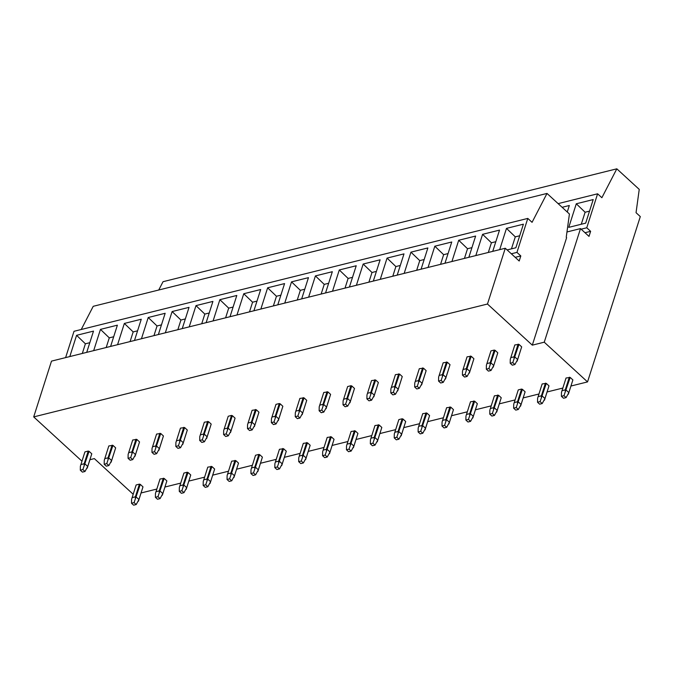 <?xml version="1.0" encoding="UTF-8"?>
<svg xmlns="http://www.w3.org/2000/svg" width="674" height="674" viewBox="0 0 674 674"><rect width="100%" height="100%" fill="white"/><g stroke="black" fill="none" stroke-linecap="round" stroke-linejoin="round"><path stroke-width="1.01" d="M33.7 416.903L487.479 304.025L505.281 248.243L51.502 361.121L33.7 416.903L81.958 461.185M511.33 253.786L516.95 252.388L527.793 218.41L74.014 331.296L65.614 357.608M527.793 218.41L532.056 222.327L547.01 193.43L93.231 306.308L81.234 329.502M587.543 381.905L640.3 216.59L636.045 212.689L639.238 189.386L616.82 168.82L601.874 197.718L597.602 193.8L586.759 227.778L590.626 231.325L589.009 236.397L580.508 228.596L544.255 342.19L587.543 381.905L571.004 386.017M141.102 492.964L156.815 489.054M164.987 487.016L180.699 483.115M188.872 481.076L204.576 477.167M212.757 475.136L228.461 471.227M236.641 469.197L252.346 465.287M260.518 463.257L276.23 459.348M284.403 457.309L300.115 453.408M308.288 451.369L323.992 447.46M332.172 445.43L347.877 441.521M356.057 439.49L371.762 435.581M379.934 433.551L395.646 429.641M403.819 427.611L419.531 423.702M427.704 421.663L443.408 417.762M451.588 415.723L467.293 411.814M475.473 409.784L491.178 405.874M499.35 403.844L515.062 399.935M523.235 397.904L538.947 393.995M547.12 391.956L562.824 388.056M158.735 290.014L163.041 281.698L616.82 168.82M558.123 203.624L597.602 193.8M585.007 232.724L590.626 231.325M581.14 229.177L586.759 227.778M566.969 231.966L580.508 228.596M89.962 459.702L94.335 458.615L133.166 494.244M547.01 193.43L569.42 213.995L566.236 237.299L566.623 237.652L532.308 345.155L544.255 342.19M532.308 345.155L487.479 304.025M515.197 257.333L520.817 255.935L516.95 252.388M505.281 248.243L519.199 261.007L520.817 255.935M82.312 353.454L85.396 343.791L89.811 342.695M85.396 343.791L76.575 335.323L93.501 331.111L86.727 352.359M69.801 356.571L76.575 335.323M106.197 347.514L109.281 337.851L113.687 336.756M109.281 337.851L100.46 329.384L117.386 325.171L110.603 346.419M93.678 350.632L100.46 329.384M130.074 341.575L133.166 331.911L137.572 330.816M133.166 331.911L124.345 323.444L141.27 319.232L134.488 340.48M117.562 344.692L124.345 323.444M153.958 335.635L157.042 325.972L161.457 324.868M157.042 325.972L148.229 317.505L165.155 313.292L158.373 334.54M141.447 338.744L148.229 317.505M177.843 329.696L180.927 320.032L185.342 318.928M180.927 320.032L172.114 311.557L189.04 307.352L182.258 328.592M165.332 332.804L172.114 311.557M201.728 323.756L204.812 314.084L209.226 312.989M204.812 314.084L195.991 305.617L212.917 301.413L206.143 322.652M189.217 326.865L195.991 305.617M225.613 317.808L228.697 308.144L233.103 307.049M228.697 308.144L219.876 299.677L236.801 295.465L230.019 316.713M213.094 320.925L219.876 299.677M249.49 311.868L252.582 302.205L256.988 301.109M252.582 302.205L243.761 293.738L260.686 289.525L253.904 310.773M236.978 314.985L243.761 293.738M273.374 305.929L276.458 296.265L280.873 295.17M276.458 296.265L267.645 287.798L284.571 283.586L277.789 304.833M260.863 309.037L267.645 287.798M297.259 299.989L300.343 290.326L304.758 289.222M300.343 290.326L291.53 281.858L308.456 277.646L301.674 298.894M284.748 303.098L291.53 281.858M321.144 294.049L324.228 284.377L328.642 283.282M324.228 284.377L315.407 275.91L332.333 271.706L325.559 292.946M308.633 297.158L315.407 275.91M345.029 288.101L348.113 278.438L352.519 277.343M348.113 278.438L339.292 269.971L356.217 265.758L349.435 287.006M332.509 291.219L339.292 269.971M368.905 282.162L371.997 272.498L376.404 271.403M371.997 272.498L363.176 264.031L380.102 259.819L373.32 281.066M356.394 285.279L363.176 264.031M392.79 276.222L395.874 266.559L400.289 265.463M395.874 266.559L387.061 258.091L403.987 253.879L397.205 275.127M380.279 279.339L387.061 258.091M416.675 270.282L419.759 260.619L424.173 259.515M419.759 260.619L410.946 252.152L427.872 247.939L421.09 269.187M404.164 273.391L410.946 252.152M440.56 264.343L443.644 254.679L448.058 253.576M443.644 254.679L434.823 246.204L451.749 242L444.975 263.239M428.049 267.452L434.823 246.204M464.445 258.403L467.529 248.731L471.935 247.636M467.529 248.731L458.708 240.264L475.633 236.052L468.851 257.299M451.925 261.512L458.708 240.264M488.321 252.455L491.413 242.792L495.82 241.696M491.413 242.792L482.592 234.325L499.518 230.112L492.736 251.36M475.81 255.572L482.592 234.325M562.124 207.297L569.328 205.503L567.255 212.007M511.465 248.849L515.29 236.852L519.705 235.757M581.274 224.24L585.108 212.243L589.514 211.147M507.126 249.928L515.871 247.754L523.403 224.172L506.477 228.385L499.695 249.633M515.29 236.852L506.477 228.385M568.763 227.357L585.689 223.145L593.213 199.563L576.287 203.775L568.763 227.357M585.108 212.243L576.287 203.775M82.877 469.542L80.299 470.182L80.375 466.248L84.924 451.9L88.218 451.075L89.069 451.319L82.877 469.542L84.991 471.48L82.413 472.12L80.299 470.182M84.14 465.313L84.166 463.754L80.88 464.571M84.166 463.754L88.218 451.075M85.025 463.99L87.73 466.475L84.991 471.48M87.73 466.475L91.782 453.796L89.069 451.319M87.232 468.152L91.782 453.796M134.084 502.602L131.506 503.242L131.59 499.308L136.131 484.96L139.425 484.134L140.285 484.379L134.084 502.602L136.199 504.54L133.62 505.18L131.506 503.242M139.425 484.134L135.381 496.814L132.087 497.631M135.381 496.814L135.348 498.372M136.232 497.05L138.937 499.535L142.989 486.855L140.285 484.379M138.937 499.535L136.199 504.54M138.44 501.212L142.989 486.855M106.753 463.602L104.184 464.243L104.259 460.308L108.809 445.952L112.954 445.371L106.753 463.602L108.876 465.54L106.298 466.181L104.184 464.243M108.025 459.373L108.051 457.815L104.765 458.632M108.051 457.815L112.103 445.135M108.91 458.05L111.614 460.536L108.876 465.54M111.614 460.536L115.658 447.856L112.954 445.371M111.117 462.212L115.658 447.856M157.969 496.662L155.391 497.302L155.467 493.368L160.016 479.012L164.161 478.43L157.969 496.662L160.083 498.6L157.505 499.24L155.391 497.302M163.31 478.195L159.258 490.874L155.972 491.691M159.258 490.874L159.233 492.433M160.117 491.11L162.822 493.595L166.866 480.916L164.161 478.43M162.822 493.595L160.083 498.6M162.324 495.264L166.866 480.916M130.638 457.663L128.068 458.303L128.144 454.369L132.694 440.012L136.839 439.431L130.638 457.663L132.753 459.601L130.183 460.241L128.068 458.303M131.902 453.434L131.935 451.875L128.641 452.692M131.935 451.875L135.98 439.195M132.795 452.111L135.499 454.596L132.753 459.601M135.499 454.596L139.543 441.917L136.839 439.431M134.994 456.264L139.543 441.917M181.845 490.723L179.276 491.354L179.351 487.428L183.901 473.072L187.187 472.255L188.046 472.491L181.845 490.723L183.968 492.66L181.39 493.301L179.276 491.354M187.187 472.255L183.143 484.935L179.857 485.752M183.143 484.935L183.117 486.493M184.002 485.17L186.706 487.656L190.75 474.976L188.046 472.491M186.706 487.656L183.968 492.66M186.209 489.324L190.75 474.976M154.523 451.715L151.953 452.355L152.029 448.429L156.57 434.073L160.724 433.492L154.523 451.715L156.638 453.661L154.068 454.301L151.953 452.355M155.787 447.485L155.82 445.935L152.526 446.752M155.82 445.935L159.864 433.256M156.68 446.171L159.384 448.657L156.638 453.661M159.384 448.657L163.428 435.977L160.724 433.492M158.879 450.325L163.428 435.977M205.73 484.774L203.16 485.415L203.236 481.48L207.786 467.133L211.931 466.551L205.73 484.774L207.845 486.721L205.275 487.361L203.16 485.415M211.072 466.315L207.028 478.995L203.733 479.812M207.028 478.995L206.994 480.545M207.887 479.231L210.591 481.708L214.635 469.037L211.931 466.551M210.591 481.708L207.845 486.721M210.086 483.384L214.635 469.037M178.408 445.775L175.83 446.415L175.914 442.481L180.455 428.133L184.609 427.552L178.408 445.775L180.522 447.721L177.953 448.362L175.83 446.415M179.672 441.546L179.705 439.996L176.411 440.813M179.705 439.996L183.749 427.316M180.556 440.232L183.261 442.708L180.522 447.721M183.261 442.708L187.313 430.037L184.609 427.552M182.764 444.385L187.313 430.037M229.615 478.835L227.045 479.475L227.121 475.541L231.662 461.193L235.816 460.612L229.615 478.835L231.73 480.781L229.16 481.421L227.045 479.475M234.956 460.376L230.912 473.047L227.618 473.873M230.912 473.047L230.879 474.606M231.763 473.291L234.476 475.768L238.52 463.089L235.816 460.612M234.476 475.768L231.73 480.781M233.971 477.445L238.52 463.089M202.293 439.836L199.715 440.476L199.79 436.541L204.34 422.194L208.485 421.612L202.293 439.836L204.407 441.773L201.829 442.414L199.715 440.476M203.556 435.606L203.582 434.048L200.296 434.873M203.582 434.048L207.634 421.376M204.441 434.292L207.145 436.769L204.407 441.773M207.145 436.769L211.189 424.089L208.485 421.612M206.648 438.445L211.189 424.089M253.5 472.895L250.922 473.536L251.006 469.601L255.547 455.253L258.841 454.428L259.701 454.672L253.5 472.895L255.614 474.833L253.036 475.473L250.922 473.536M258.841 454.428L254.797 467.107L251.503 467.925M254.797 467.107L254.764 468.666M255.648 467.343L258.353 469.829L262.405 457.149L259.701 454.672M258.353 469.829L255.614 474.833M257.856 471.505L262.405 457.149M226.169 433.896L223.599 434.536L223.675 430.602L228.225 416.254L231.511 415.428L232.37 415.673L226.169 433.896L228.292 435.834L225.714 436.474L223.599 434.536M227.441 429.667L227.467 428.108L224.181 428.925M227.467 428.108L231.511 415.428M228.326 428.344L231.03 430.829L228.292 435.834M231.03 430.829L235.074 418.15L232.37 415.673M230.533 432.506L235.074 418.15M277.385 466.956L274.807 467.596L274.882 463.661L279.432 449.305L283.577 448.724L277.385 466.956L279.499 468.893L276.921 469.534L274.807 467.596M282.726 448.488L278.674 461.168L275.388 461.985M278.674 461.168L278.648 462.726M279.533 461.404L282.238 463.889L286.281 451.209L283.577 448.724M282.238 463.889L279.499 468.893M281.74 465.566L286.281 451.209M250.054 427.956L247.484 428.597L247.56 424.662L252.11 410.306L256.255 409.725L250.054 427.956L252.169 429.894L249.599 430.534L247.484 428.597M251.318 423.727L251.351 422.168L248.057 422.986M251.351 422.168L255.395 409.489M252.211 422.404L254.915 424.89L252.169 429.894M254.915 424.89L258.959 412.21L256.255 409.725M254.41 426.558L258.959 412.21M301.261 461.016L298.692 461.656L298.767 457.722L303.317 443.366L307.462 442.784L301.261 461.016L303.376 462.954L300.806 463.594L298.692 461.656M306.603 442.548L302.559 455.228L299.273 456.045M302.559 455.228L302.533 456.787M303.418 455.464L306.122 457.949L310.166 445.27L307.462 442.784M306.122 457.949L303.376 462.954M305.625 459.617L310.166 445.27M273.939 422.017L271.369 422.649L271.445 418.723L275.986 404.366L279.28 403.549L280.14 403.785L273.939 422.017L276.054 423.954L273.484 424.595L271.369 422.649M275.203 417.787L275.236 416.229L271.942 417.046M275.236 416.229L279.28 403.549M276.096 416.465L278.8 418.95L276.054 423.954M278.8 418.95L282.844 406.27L280.14 403.785M278.295 420.618L282.844 406.27M325.146 455.068L322.576 455.708L322.652 451.782L327.202 437.426L331.347 436.845L325.146 455.068L327.261 457.014L324.691 457.654L322.576 455.708M330.487 436.609L326.443 449.288L323.149 450.106M326.443 449.288L326.41 450.839M327.303 449.524L330.007 452.01L334.051 439.33L331.347 436.845M330.007 452.01L327.261 457.014M329.502 453.678L334.051 439.33M297.824 416.069L295.246 416.709L295.33 412.774L299.871 398.427L304.025 397.845L297.824 416.069L299.938 418.015L297.369 418.655L295.246 416.709M299.088 411.839L299.121 410.289L295.827 411.106M299.121 410.289L303.165 397.609M299.972 410.525L302.677 413.002L299.938 418.015M302.677 413.002L306.729 400.331L304.025 397.845M302.179 414.678L306.729 400.331M349.031 449.128L346.461 449.769L346.537 445.834L351.078 431.486L355.232 430.905L349.031 449.128L351.146 451.075L348.576 451.715L346.461 449.769M354.372 430.669L350.328 443.34L347.034 444.166M350.328 443.34L350.295 444.899M351.179 443.585L353.892 446.062L357.936 433.39L355.232 430.905M353.892 446.062L351.146 451.075M353.387 447.738L357.936 433.39M321.709 410.129L319.131 410.769L319.206 406.835L323.756 392.487L327.901 391.906L321.709 410.129L323.823 412.075L321.245 412.715L319.131 410.769M322.972 405.9L322.998 404.341L319.712 405.167M322.998 404.341L327.05 391.67M323.857 404.585L326.561 407.062L323.823 412.075M326.561 407.062L330.605 394.383L327.901 391.906M326.064 408.739L330.605 394.383M372.916 443.189L370.338 443.829L370.422 439.895L374.963 425.547L379.117 424.965L372.916 443.189L375.03 445.126L372.452 445.767L370.338 443.829M378.257 424.73L374.213 437.401L370.919 438.218M374.213 437.401L374.18 438.959M375.064 437.645L377.769 440.122L381.821 427.442L379.117 424.965M377.769 440.122L375.03 445.126M377.272 441.799L381.821 427.442M345.585 404.189L343.015 404.83L343.091 400.895L347.641 386.547L350.927 385.722L351.786 385.966L345.585 404.189L347.708 406.127L345.13 406.767L343.015 404.83M346.857 399.96L346.883 398.401L343.597 399.219M346.883 398.401L350.927 385.722M347.742 398.637L350.446 401.123L347.708 406.127M350.446 401.123L354.49 388.443L351.786 385.966M349.949 402.799L354.49 388.443M396.801 437.249L394.223 437.889L394.298 433.955L398.848 419.607L402.142 418.781L402.993 419.026L396.801 437.249L398.915 439.187L396.337 439.827L394.223 437.889M402.142 418.781L398.09 431.461L394.804 432.278M398.09 431.461L398.064 433.02M398.949 431.697L401.653 434.182L405.697 421.503L402.993 419.026M401.653 434.182L398.915 439.187M401.156 435.859L405.697 421.503M369.47 398.25L366.9 398.89L366.976 394.956L371.526 380.599L375.671 380.018L369.47 398.25L371.585 400.188L369.015 400.828L366.9 398.89M370.734 394.02L370.767 392.462L367.473 393.279M370.767 392.462L374.811 379.782M371.627 392.698L374.331 395.183L371.585 400.188M374.331 395.183L378.375 382.503L375.671 380.018M373.826 396.86L378.375 382.503M420.677 431.309L418.107 431.95L418.183 428.015L422.733 413.659L426.878 413.078L420.677 431.309L422.792 433.247L420.222 433.887L418.107 431.95M426.019 412.842L421.975 425.521L418.689 426.339M421.975 425.521L421.949 427.08M422.834 425.757L425.538 428.243L429.582 415.563L426.878 413.078M425.538 428.243L422.792 433.247M425.041 429.911L429.582 415.563M393.355 392.31L390.785 392.95L390.861 389.016L395.402 374.66L399.556 374.078L393.355 392.31L395.469 394.248L392.9 394.888L390.785 392.95M394.619 388.081L394.652 386.522L391.358 387.339M394.652 386.522L398.696 373.843M395.512 386.758L398.216 389.243L395.469 394.248M398.216 389.243L402.26 376.564L399.556 374.078M397.711 390.912L402.26 376.564M444.562 425.361L441.992 426.002L442.068 422.076L446.618 407.719L450.763 407.138L444.562 425.361L446.677 427.308L444.107 427.948L441.992 426.002M449.903 406.902L445.859 419.582L442.565 420.399M445.859 419.582L445.826 421.14M446.719 419.818L449.423 422.303L453.467 409.623L450.763 407.138M449.423 422.303L446.677 427.308M448.918 423.971L453.467 409.623M417.24 386.362L414.662 387.002L414.746 383.076L419.287 368.72L423.441 368.139L417.24 386.362L419.354 388.308L416.776 388.949L414.662 387.002M418.503 382.133L418.537 380.583L415.243 381.4M418.537 380.583L422.581 367.903M419.388 380.818L422.093 383.304L419.354 388.308M422.093 383.304L426.145 370.624L423.441 368.139M421.595 384.972L426.145 370.624M468.447 419.422L465.877 420.062L465.953 416.128L470.494 401.78L474.648 401.199L468.447 419.422L470.562 421.368L467.992 422.008L465.877 420.062M473.788 400.963L469.744 413.642L466.45 414.459M469.744 413.642L469.711 415.192M470.595 413.878L473.308 416.355L477.352 403.684L474.648 401.199M473.308 416.355L470.562 421.368M472.803 418.032L477.352 403.684M441.125 380.422L438.547 381.063L438.622 377.128L443.172 362.781L447.317 362.199L441.125 380.422L443.239 382.369L440.661 383.009L438.547 381.063M442.388 376.193L442.414 374.643L439.128 375.46M442.414 374.643L446.466 361.963M443.273 374.879L445.977 377.356L443.239 382.369M445.977 377.356L450.021 364.685L447.317 362.199M445.48 379.032L450.021 364.685M492.332 413.482L489.754 414.122L489.838 410.188L494.379 395.84L498.524 395.259L492.332 413.482L494.446 415.428L491.868 416.06L489.754 414.122M497.673 395.023L493.629 407.694L490.335 408.52M493.629 407.694L493.595 409.253M494.48 407.938L497.185 410.415L501.237 397.736L498.524 395.259M497.185 410.415L494.446 415.428M496.687 412.092L501.237 397.736M465.001 374.483L462.431 375.123L462.507 371.189L467.057 356.841L471.202 356.26L465.001 374.483L467.124 376.421L464.546 377.061L462.431 375.123M466.273 370.253L466.298 368.695L463.013 369.521M466.298 368.695L470.342 356.024M467.158 368.939L469.862 371.416L467.124 376.421M469.862 371.416L473.906 358.737L471.202 356.26M469.365 373.093L473.906 358.737M516.217 407.543L513.639 408.183L513.714 404.248L518.264 389.901L521.558 389.075L522.409 389.319L516.217 407.543L518.331 409.48L515.753 410.121L513.639 408.183M521.558 389.075L517.506 401.755L514.22 402.572M517.506 401.755L517.48 403.313M518.365 401.99L521.069 404.476L525.113 391.796L522.409 389.319M521.069 404.476L518.331 409.48M520.572 406.152L525.113 391.796M488.886 368.543L486.316 369.183L486.392 365.249L490.942 350.901L494.227 350.076L495.087 350.32L488.886 368.543L491.001 370.481L488.431 371.121L486.316 369.183M490.15 364.314L490.183 362.755L486.889 363.572M490.183 362.755L494.227 350.076M491.043 362.991L493.747 365.477L491.001 370.481M493.747 365.477L497.791 352.797L495.087 350.32M493.242 367.153L497.791 352.797M540.093 401.603L537.523 402.243L537.599 398.309L542.149 383.953L546.294 383.371L540.093 401.603L542.208 403.541L539.638 404.181L537.523 402.243M545.434 383.135L541.391 395.815L538.105 396.632M541.391 395.815L541.365 397.374M542.25 396.051L544.954 398.536L548.998 385.857L546.294 383.371M544.954 398.536L542.208 403.541M544.457 400.213L548.998 385.857M512.771 362.604L510.201 363.244L510.277 359.309L514.818 344.953L518.972 344.372L512.771 362.604L514.885 364.541L512.316 365.182L510.201 363.244M514.035 358.374L514.068 356.816L510.774 357.633M514.068 356.816L518.112 344.136M514.928 357.052L517.632 359.537L514.885 364.541M517.632 359.537L521.676 346.857L518.972 344.372M517.126 361.205L521.676 346.857M563.978 395.663L561.408 396.304L561.484 392.369L566.034 378.013L570.179 377.432L563.978 395.663L566.093 397.601L563.523 398.241L561.408 396.304M569.319 377.196L565.275 389.875L561.981 390.693M565.275 389.875L565.242 391.434M566.135 390.111L568.839 392.597L572.883 379.917L570.179 377.432M568.839 392.597L566.093 397.601M568.334 394.265L572.883 379.917"/></g></svg>
